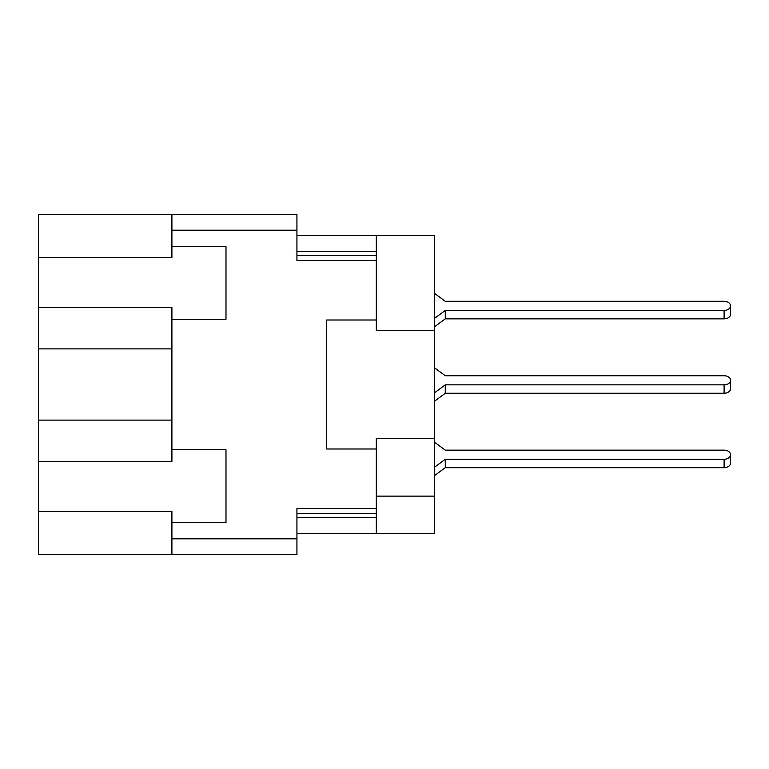 <?xml version="1.0" encoding="UTF-8"?>
<svg xmlns="http://www.w3.org/2000/svg" width="769" height="769" viewBox="0 0 769 769"><rect width="100%" height="100%" fill="white"/><g stroke="black" fill="none" stroke-linecap="round" stroke-linejoin="round"><path stroke-width="1.15" d="M38.45 257.548L38.45 214.33L296.93 214.33L171.91 214.33L171.91 257.548L38.45 257.548L38.45 307.523L171.91 307.523L171.91 461.477L38.45 461.477L38.45 554.67L296.93 554.67L296.93 508.53L376.31 508.53L376.31 449L326.7 449L326.7 320L376.31 320L376.31 330.468L434.36 330.468L434.36 235.66L376.31 235.66L376.31 320M38.45 511.452L171.91 511.452L171.91 522.67L225.99 522.67L225.99 449.74L171.91 449.74M38.45 461.477L38.45 307.523M171.91 230.2L296.93 230.2L296.93 214.33M171.91 522.67L171.91 554.67M171.91 319.26L225.99 319.26L225.99 246.33L171.91 246.33M296.93 230.2L296.93 260.47L376.31 260.47M376.31 496.13L434.36 496.13L434.36 330.468M434.36 496.13L434.36 533.34L376.31 533.34L376.31 508.53M296.93 533.34L376.31 533.34M296.93 235.66L376.31 235.66M434.36 438.532L376.31 438.532L376.31 449M434.36 293.249L445.28 301.313L724.1 301.313A6.45 4.556 180 0 1 730.55 305.87A6.45 4.556 180 0 1 724.1 310.436L445.28 310.436L434.36 318.491M434.36 442.088L445.28 450.153L724.1 450.153A6.45 4.556 180 0 1 730.55 454.71A6.45 4.556 180 0 1 724.1 459.266L445.28 459.266L434.36 467.331M445.28 301.313L724.1 301.313M434.36 367.669L445.28 375.733L724.1 375.733A6.45 4.556 180 0 1 730.55 380.29A6.45 4.556 180 0 1 724.1 384.846L445.28 384.846L434.36 392.911M445.28 450.153L724.1 450.153M730.55 388.71L730.55 380.29L730.55 388.71A6.45 4.556 180 0 1 724.1 393.267L445.28 393.267L434.36 401.331M445.28 375.733L724.1 375.733M445.28 393.267L445.28 384.846M730.55 305.87L730.55 314.29A6.45 4.556 180 0 1 724.1 318.847L445.28 318.847L434.36 326.912M445.28 318.847L445.28 310.436M730.55 454.71L730.55 463.13A6.45 4.556 180 0 1 724.1 467.687L445.28 467.687L434.36 475.751M445.28 467.687L445.28 459.266M171.91 420.124L38.45 420.124M171.91 538.8L296.93 538.8M296.93 513.49L376.31 513.49M296.93 517.46L376.31 517.46M296.93 251.54L376.31 251.54M296.93 255.51L376.31 255.51M171.91 348.876L38.45 348.876M724.1 393.267L724.1 384.846M724.1 318.847L724.1 310.436M724.1 467.687L724.1 459.266"/></g></svg>
